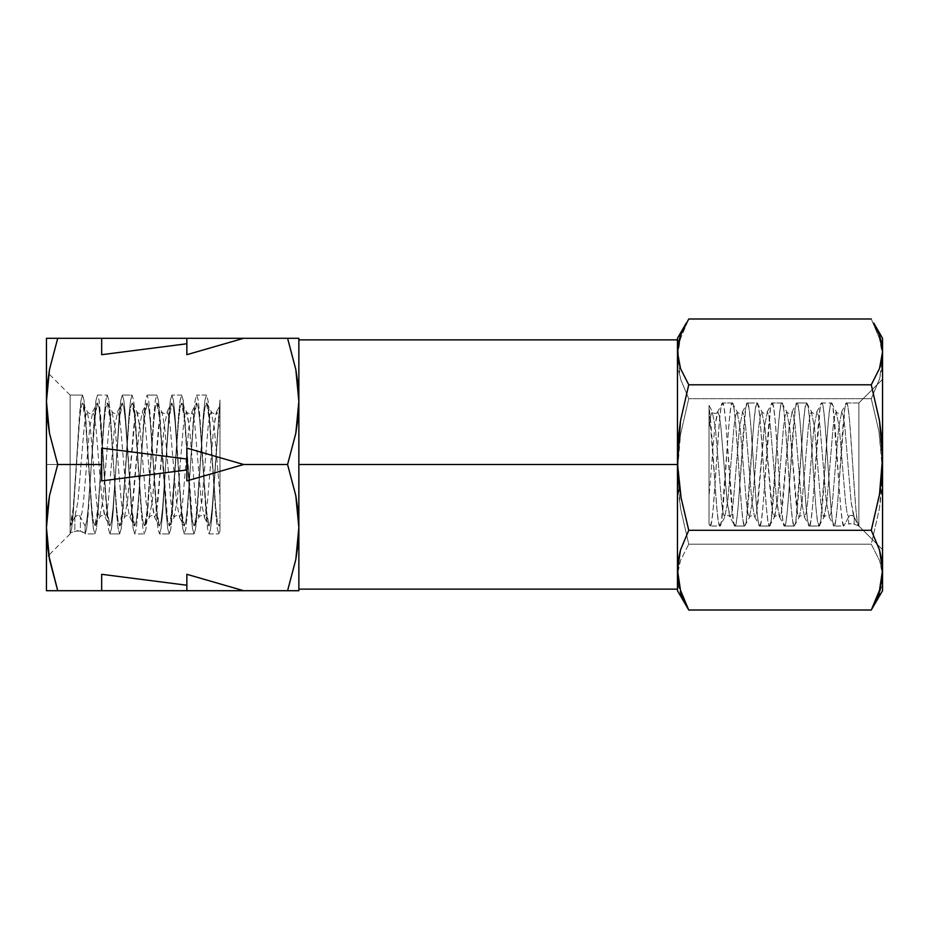 <?xml version="1.0" encoding="UTF-8"?>
<svg xmlns="http://www.w3.org/2000/svg" width="929" height="929" viewBox="0 0 929 929"><rect width="100%" height="100%" fill="white"/><g stroke="black" fill="none" stroke-linecap="round" stroke-linejoin="round"><path stroke-width="0.7" stroke-dasharray="4.64 3.48" d="M298.859 589.125L298.859 464.5L298.859 527.602L298.859 464.5L677.473 464.5L298.859 464.5L298.859 339.875L298.859 589.125L298.859 401.398L298.081 385.349L295.817 369.498L287.584 338.295L57.726 338.295L49.492 369.498L47.228 385.349L46.45 401.398L46.45 464.5L70.116 464.5L70.116 533.908L70.116 395.092L70.116 464.5L46.45 464.5L70.116 464.5L70.116 395.092L82.507 395.092L84.063 400.376L85.607 415.414L91.808 513.586L93.353 528.624L94.909 533.908L96.453 528.624L97.998 513.586L104.199 415.414L105.743 400.376L107.299 395.092L97.533 395.092L95.977 400.376L94.433 415.414L88.232 513.586L86.687 528.624L85.131 533.908L94.909 533.908L85.131 533.908L85.131 533.083L77.618 530.61L70.116 533.083L70.116 464.5L70.116 533.908L71.661 528.624L73.217 513.586L79.406 415.414L80.962 400.376L82.507 395.092L70.116 395.092L70.116 464.5L46.45 464.5L46.45 371.426L46.45 527.602L49.492 495.703L57.726 464.5L49.492 433.297L46.45 401.398L49.492 369.498L57.726 338.295L243.642 338.295L186.857 354.692L186.857 338.295L186.857 354.692L186.857 338.295L186.857 343.765L101.667 354.692L101.667 338.295L101.667 354.692L101.667 338.295L101.667 354.692L101.667 338.295L101.667 354.692L186.857 343.765L186.857 354.692L186.857 338.295L186.857 354.692L243.642 338.295L298.081 338.295M677.473 339.875L677.473 351.894M881.772 368.987L882.55 358.849L882.55 464.5L878.939 431.277L871.274 398.704L879.508 378.997L881.772 368.987M719.917 526.023C724.051 529.82 728.185 399.18 732.307 402.977C736.442 399.18 740.576 529.82 744.71 526.023C748.832 529.82 752.966 399.18 757.1 402.977L755.556 407.657L754 421L746.254 521.343L744.71 526.023L734.932 526.023L736.488 521.343L738.032 508L745.778 407.657L747.334 402.977L757.1 402.977C761.234 399.18 765.368 529.82 769.502 526.023C773.625 529.82 777.759 399.18 781.893 402.977L780.337 407.657L778.792 421L771.047 521.343L769.502 526.023L759.725 526.023L769.502 526.023L767.946 521.343L766.402 508L760.201 421L758.656 407.657L757.1 402.977L747.334 402.977L748.879 407.657L750.435 421L756.624 508L758.18 521.343L759.725 526.023L761.281 521.343L762.825 508L770.571 407.657L772.127 402.977L781.893 402.977C786.027 399.18 790.161 529.82 794.283 526.023C798.417 529.82 802.551 399.18 806.686 402.977L805.129 407.657L803.585 421L795.839 521.343L794.283 526.023L784.517 526.023L794.283 526.023L792.739 521.343L791.183 508L784.993 421L783.437 407.657L781.893 402.977L772.127 402.977L773.671 407.657L775.216 421L781.417 508L782.973 521.343L784.517 526.023L786.062 521.343L787.618 508L795.363 407.657L796.908 402.977L806.686 402.977C810.808 399.18 814.942 529.82 819.076 526.023C823.21 529.82 827.344 399.18 831.467 402.977L829.922 407.657L828.378 421L820.621 521.343L819.076 526.023L809.31 526.023L819.076 526.023L817.532 521.343L815.976 508L809.786 421L808.23 407.657L806.686 402.977L796.908 402.977L798.464 407.657L800.008 421L806.209 508L807.754 521.343L809.31 526.023L810.854 521.343L812.41 508L820.156 407.657L821.7 402.977L831.467 402.977C835.601 399.18 839.735 529.82 843.869 526.023L834.091 526.023L843.869 526.023L842.313 521.343L840.768 508L833.023 407.657L831.467 402.977L821.7 402.977L823.257 407.657L824.801 421L831.002 508L832.547 521.343L834.091 526.023L835.647 521.343L837.192 508L844.937 407.657L846.493 402.977L858.884 402.977L858.884 526.023L882.55 549.689L882.55 379.311L858.884 402.977L846.493 402.977L848.038 407.657L849.594 421L855.783 508L857.339 521.343L858.884 526.023L858.884 402.977L858.884 526.023L853.043 523.689L848.583 524.049L848.583 517.047A3.159 3.159 0 0 1 854.169 517.047L851.069 501.66L844.879 427.34L843.323 415.948L841.779 411.953L838.678 427.34L832.477 501.66L830.932 513.052L829.376 517.047L826.276 501.66L820.086 427.34L818.53 415.948L816.986 411.953L813.885 427.34L807.684 501.66L806.14 513.052L804.595 517.047L801.495 501.66L795.294 427.34L793.749 415.948L792.193 411.953L789.093 427.34L781.347 513.052L779.803 517.047L779.257 516.524L776.702 501.66L770.501 427.34L768.957 415.948L767.4 411.953L764.312 427.34L758.11 501.66L756.554 513.052L755.01 517.047L754.464 516.524L751.909 501.66L745.708 427.34L744.164 415.948L742.619 411.953L739.519 427.34L733.318 501.66L731.773 513.052L730.217 517.047L727.117 501.66L720.927 427.34L719.371 415.948L717.827 411.953L714.726 427.34L709.024 496.597L709.024 405.404L709.024 523.491L710.151 526.023L711.695 521.343L713.24 508L719.441 421L720.997 407.657L722.541 402.977L724.086 407.657L725.642 421L733.387 521.343L734.932 526.023L744.71 526.023L743.154 521.343L741.609 508L735.408 421L733.864 407.657L732.307 402.977L722.541 402.977L732.307 402.977L730.763 407.657L729.219 421L721.461 521.343L719.917 526.023L710.151 526.023L719.917 526.023L718.558 522.412L717.176 511.867L709.024 407.366L709.024 523.91L709.024 428.548L710.685 415.948L712.241 411.953L715.342 427.34L721.531 501.66L723.087 513.052L724.632 517.047L727.732 501.66L733.933 427.34L735.478 415.948L737.034 411.953L740.123 427.34L746.324 501.66L747.88 513.052L749.424 517.047L752.525 501.66L758.714 427.34L760.27 415.948L761.815 411.953L764.915 427.34L771.116 501.66L772.661 513.052L774.217 517.047L777.318 501.66L783.507 427.34L785.063 415.948L786.608 411.953L789.708 427.34L797.454 513.052L799.01 517.047L799.544 516.524L802.099 501.66L808.3 427.34L809.844 415.948L811.4 411.953L814.501 427.34L820.69 501.66L822.246 513.052L823.791 517.047L824.337 516.524L826.891 501.66L833.092 427.34L834.637 415.948L836.193 411.953L839.293 427.34L845.483 501.66L847.039 513.052L848.583 517.047L847.039 513.052L845.483 501.66L839.293 427.34L836.193 411.953L834.637 415.948L833.092 427.34L826.891 501.66L823.791 517.047L822.246 513.052L820.69 501.66L814.501 427.34L811.4 411.953L809.844 415.948L808.3 427.34L802.099 501.66L799.544 516.524L799.01 517.047L797.454 513.052L795.909 501.66L789.708 427.34L786.608 411.953L785.063 415.948L783.507 427.34L777.318 501.66L774.751 516.524L774.217 517.047L772.661 513.052L764.915 427.34L761.815 411.953L760.27 415.948L758.714 427.34L752.525 501.66L749.424 517.047L747.88 513.052L746.324 501.66L740.123 427.34L737.034 411.953L735.478 415.948L733.933 427.34L727.732 501.66L724.632 517.047L723.087 513.052L721.531 501.66L715.342 427.34L712.241 411.953L710.685 415.948L709.024 428.548L709.024 407.366C712.659 428.118 716.282 529.797 719.917 526.023L725.177 516.524C727.035 515.247 728.533 515.247 729.683 516.524L730.217 517.047L731.773 513.052L733.318 501.66L739.519 427.34L742.619 411.953L744.164 415.948L745.708 427.34L751.909 501.66L754.464 516.524L755.01 517.047L756.554 513.052L764.312 427.34L767.4 411.953L768.957 415.948L770.501 427.34L776.702 501.66L779.803 517.047L781.347 513.052L782.903 501.66L789.093 427.34L792.193 411.953L793.749 415.948L795.294 427.34L801.495 501.66L804.595 517.047L806.14 513.052L807.684 501.66L813.885 427.34L816.986 411.953L818.53 415.948L820.086 427.34L826.276 501.66L829.376 517.047L830.932 513.052L832.477 501.66L838.678 427.34L841.779 411.953L843.323 415.948L844.879 427.34L851.069 501.66L853.623 516.524L858.884 526.023L858.884 402.977L882.55 379.311L882.55 549.689L858.431 525.582L853.623 516.524L851.382 515.363M218.849 533.908L219.976 531.051L219.976 400.039L211.824 517.941L210.442 529.832L209.083 533.908L218.849 533.908L209.083 533.908L207.539 528.624L199.781 415.414L198.237 400.376L196.693 395.092L195.136 400.376L193.592 415.414L187.391 513.586L185.846 528.624L184.29 533.908L194.068 533.908L195.613 528.624L203.358 415.414L204.914 400.376L206.459 395.092L196.693 395.092L206.459 395.092L208.003 400.376L215.76 513.586L217.305 528.624L218.849 533.908L217.305 528.624L215.76 513.586L209.559 415.414L208.003 400.376L206.459 395.092L204.914 400.376L203.358 415.414L197.157 513.586L195.613 528.624L194.068 533.908L184.29 533.908L182.746 528.624L175 415.414L173.444 400.376L171.9 395.092L170.344 400.376L168.799 415.414L162.598 513.586L161.054 528.624L159.498 533.908L169.275 533.908L170.82 528.624L178.565 415.414L180.121 400.376L181.666 395.092L171.9 395.092L181.666 395.092L183.222 400.376L190.968 513.586L192.512 528.624L194.068 533.908L192.512 528.624L190.968 513.586L184.766 415.414L183.222 400.376L181.666 395.092L180.121 400.376L178.565 415.414L172.376 513.586L170.82 528.624L169.275 533.908L159.498 533.908L157.953 528.624L150.208 415.414L148.663 400.376L147.107 395.092L145.563 400.376L144.007 415.414L137.817 513.586L136.261 528.624L134.717 533.908L144.483 533.908L146.027 528.624L153.784 415.414L155.329 400.376L156.873 395.092L147.107 395.092L156.873 395.092L158.429 400.376L166.175 513.586L167.719 528.624L169.275 533.908L167.719 528.624L166.175 513.586L159.974 415.414L158.429 400.376L156.873 395.092L155.329 400.376L153.784 415.414L147.583 513.586L146.027 528.624L144.483 533.908L134.717 533.908L133.161 528.624L125.415 415.414L123.871 400.376L122.314 395.092L120.77 400.376L119.214 415.414L113.024 513.586L111.468 528.624L109.924 533.908L119.69 533.908L121.246 528.624L128.992 415.414L130.536 400.376L132.092 395.092L122.314 395.092L132.092 395.092L133.637 400.376L141.382 513.586L142.938 528.624L144.483 533.908L142.938 528.624L141.382 513.586L135.193 415.414L133.637 400.376L132.092 395.092L130.536 400.376L128.992 415.414L122.791 513.586L121.246 528.624L119.69 533.908L109.924 533.908L108.379 528.624L106.823 513.586L100.622 415.414L99.078 400.376L97.533 395.092L107.299 395.092L108.844 400.376L110.4 415.414L116.59 513.586L118.146 528.624L119.69 533.908L118.146 528.624L116.59 513.586L110.4 415.414L108.844 400.376L107.299 395.092L105.743 400.376L104.199 415.414L97.998 513.586L96.453 528.624L94.909 533.908L93.353 528.624L91.808 513.586L84.063 400.376L82.507 395.092L80.962 400.376L73.217 513.586L71.661 528.624L70.116 533.908L70.116 526.023L74.831 517.047A3.159 3.159 0 0 1 80.417 517.047L85.131 526.023L85.131 533.908L86.687 528.624L91.332 464.5L88.232 508L86.687 521.343L85.131 526.023L86.687 521.343L88.232 508L94.433 421L97.533 402.977L99.078 407.657L100.622 421L106.823 508L109.924 526.023L111.468 521.343L113.024 508L119.214 421L122.314 402.977L123.871 407.657L125.415 421L131.616 508L134.717 526.023L136.261 521.343L137.817 508L144.007 421L147.107 402.977L148.663 407.657L150.208 421L156.409 508L159.498 526.023L161.054 521.343L162.598 508L168.799 421L171.9 402.977L173.444 407.657L175 421L181.19 508L184.29 526.023L185.846 521.343L187.391 508L193.592 421L196.693 402.977L198.237 407.657L199.781 421L205.983 508L209.083 526.023L210.628 521.343L212.184 508L219.976 405.404L219.976 531.051L219.976 400.039L212.184 508L210.628 521.343L209.083 526.023L207.539 521.343L205.983 508L199.781 421L198.237 407.657L196.693 402.977L195.136 407.657L193.592 421L187.391 508L185.846 521.343L184.29 526.023L182.746 521.343L181.19 508L175 421L173.444 407.657L171.9 402.977L170.344 407.657L168.799 421L162.598 508L161.054 521.343L159.498 526.023L157.953 521.343L156.409 508L150.208 421L148.663 407.657L147.107 402.977L145.563 407.657L144.007 421L137.817 508L136.261 521.343L134.717 526.023L133.161 521.343L131.616 508L125.415 421L123.871 407.657L122.314 402.977L120.77 407.657L119.214 421L113.024 508L111.468 521.343L109.924 526.023L108.379 521.343L106.823 508L99.078 407.657L97.533 402.977L95.977 407.657L91.332 464.5L95.977 400.376L97.533 395.092L99.078 400.376L106.823 513.586L108.379 528.624L109.924 533.908L111.468 528.624L113.024 513.586L119.214 415.414L120.77 400.376L122.314 395.092L123.871 400.376L125.415 415.414L131.616 513.586L133.161 528.624L134.717 533.908L136.261 528.624L137.817 513.586L144.007 415.414L145.563 400.376L147.107 395.092L148.663 400.376L150.208 415.414L156.409 513.586L157.953 528.624L159.498 533.908L161.054 528.624L162.598 513.586L168.799 415.414L170.344 400.376L171.9 395.092L173.444 400.376L175 415.414L181.19 513.586L182.746 528.624L184.29 533.908L185.846 528.624L187.391 513.586L193.592 415.414L195.136 400.376L196.693 395.092L198.237 400.376L199.781 415.414L205.983 513.586L207.539 528.624L209.083 533.908L210.628 528.624L212.184 513.586L219.976 400.039L219.976 428.548L218.315 415.948L216.759 411.953L216.225 412.476L213.658 427.34L207.469 501.66L205.913 513.052L204.368 517.047L201.268 501.66L195.067 427.34L193.522 415.948L191.966 411.953L188.877 427.34L182.676 501.66L181.12 513.052L179.576 517.047L176.475 501.66L170.286 427.34L168.73 415.948L167.185 411.953L164.085 427.34L157.884 501.66L156.339 513.052L154.783 517.047L151.682 501.66L145.493 427.34L143.937 415.948L142.392 411.953L139.292 427.34L131.546 513.052L129.99 517.047L129.456 516.524L126.901 501.66L120.7 427.34L119.156 415.948L117.6 411.953L114.499 427.34L108.31 501.66L106.754 513.052L105.209 517.047L104.663 516.524L102.109 501.66L95.908 427.34L94.363 415.948L92.807 411.953L89.707 427.34L83.517 501.66L81.961 513.052L80.417 517.047L81.961 513.052L83.517 501.66L89.707 427.34L92.807 411.953L94.363 415.948L95.908 427.34L102.109 501.66L105.209 517.047L106.754 513.052L108.31 501.66L114.499 427.34L117.6 411.953L119.156 415.948L120.7 427.34L126.901 501.66L129.456 516.524L129.99 517.047L131.546 513.052L133.091 501.66L139.292 427.34L142.392 411.953L143.937 415.948L145.493 427.34L151.682 501.66L154.249 516.524L154.783 517.047L156.339 513.052L164.085 427.34L167.185 411.953L168.73 415.948L170.286 427.34L176.475 501.66L179.576 517.047L181.12 513.052L182.676 501.66L188.877 427.34L191.966 411.953L193.522 415.948L195.067 427.34L201.268 501.66L204.368 517.047L205.913 513.052L207.469 501.66L213.658 427.34L216.759 411.953L218.315 415.948L219.976 428.548L219.976 496.597L214.274 427.34L211.173 411.953L209.629 415.948L208.073 427.34L201.883 501.66L198.783 517.047L197.227 513.052L195.682 501.66L189.481 427.34L186.381 411.953L184.836 415.948L183.292 427.34L177.091 501.66L173.99 517.047L172.446 513.052L170.89 501.66L164.688 427.34L162.134 412.476L161.6 411.953L160.043 415.948L158.499 427.34L152.298 501.66L149.197 517.047L147.653 513.052L146.097 501.66L139.907 427.34L137.341 412.476L136.807 411.953L135.251 415.948L127.505 501.66L124.405 517.047L122.86 513.052L121.316 501.66L115.115 427.34L112.014 411.953L110.47 415.948L108.914 427.34L102.724 501.66L99.624 517.047L98.068 513.052L96.523 501.66L90.322 427.34L87.221 411.953L85.677 415.948L84.121 427.34L77.931 501.66L74.831 517.047L77.931 501.66L84.121 427.34L85.677 415.948L87.221 411.953L90.322 427.34L96.523 501.66L98.068 513.052L99.624 517.047L102.724 501.66L108.914 427.34L110.47 415.948L112.014 411.953L115.115 427.34L121.316 501.66L122.86 513.052L124.405 517.047L127.505 501.66L133.706 427.34L135.251 415.948L136.807 411.953L139.907 427.34L146.097 501.66L147.653 513.052L149.197 517.047L152.298 501.66L160.043 415.948L161.6 411.953L162.134 412.476L164.688 427.34L170.89 501.66L172.446 513.052L173.99 517.047L177.091 501.66L183.292 427.34L184.836 415.948L186.381 411.953L186.926 412.476L189.481 427.34L195.682 501.66L197.227 513.052L198.783 517.047L201.883 501.66L208.073 427.34L209.629 415.948L211.173 411.953L214.274 427.34L219.976 496.597L219.976 523.91L219.314 525.582L218.849 526.023L217.305 521.343L215.76 508L209.559 421L206.459 402.977L204.914 407.657L203.358 421L197.157 508L194.521 525.582L194.068 526.023L192.512 521.343L184.766 421L181.666 402.977L180.121 407.657L178.565 421L172.376 508L169.275 526.023L167.719 521.343L166.175 508L159.974 421L156.873 402.977L155.329 407.657L153.784 421L147.583 508L144.483 526.023L142.938 521.343L141.382 508L135.193 421L132.092 402.977L130.536 407.657L128.992 421L122.791 508L119.69 526.023L118.146 521.343L116.59 508L110.4 421L107.299 402.977L105.743 407.657L104.199 421L97.998 508L94.909 526.023L93.353 521.343L91.808 508L85.607 421L82.507 402.977L80.962 407.657L79.406 421L73.217 508L70.116 526.023L71.661 521.343L73.217 508L79.406 421L80.962 407.657L82.507 402.977L84.063 407.657L85.607 421L91.808 508L93.353 521.343L94.909 526.023L96.453 521.343L97.998 508L104.199 421L105.743 407.657L107.299 402.977L108.844 407.657L110.4 421L116.59 508L118.146 521.343L119.69 526.023L121.246 521.343L122.791 508L128.992 421L130.536 407.657L132.092 402.977L133.637 407.657L135.193 421L141.382 508L142.938 521.343L144.483 526.023L146.027 521.343L147.583 508L153.784 421L155.329 407.657L156.873 402.977L158.429 407.657L159.974 421L167.719 521.343L169.275 526.023L170.82 521.343L178.565 421L180.121 407.657L181.666 402.977L183.222 407.657L184.766 421L190.968 508L192.512 521.343L194.068 526.023L195.613 521.343L197.157 508L203.358 421L204.914 407.657L206.459 402.977L208.003 407.657L209.559 421L215.76 508L217.305 521.343L218.849 526.023L219.976 523.491L219.976 531.051L218.849 533.908M882.55 590.507L882.55 338.493M882.55 549.689L882.55 379.311L882.55 549.689M882.55 338.295L882.55 358.849L879.508 378.997L871.274 398.704L878.939 431.277L882.55 471.456L882.55 464.5L882.55 577.106L881.772 568.734L879.508 560.477L871.274 544.208L879.508 508.233L881.772 489.955L882.55 471.456L879.508 508.233L871.274 544.208L688.737 544.208L680.504 508.233L677.473 471.456L680.504 434.679L688.737 398.704L680.504 378.997L677.578 355.052L680.504 338.702L688.737 318.995L680.504 338.702L678.251 348.712L677.473 358.849L677.473 338.295M873.748 605.94L879.508 593.736L881.772 585.467L882.55 577.106L882.55 590.705M879.508 338.702L871.274 318.995L879.508 338.702L882.434 355.041L879.508 338.702M882.55 358.849L882.434 355.041L882.55 358.849M871.274 398.704L688.737 398.704L871.274 398.704M677.473 590.705L677.473 358.849L678.251 368.987L680.504 378.997L688.737 398.704L680.504 434.679L678.251 452.946L677.473 471.456L678.251 489.955L680.504 508.233L688.737 544.208L680.504 560.477L678.251 568.734L677.473 577.106L678.251 585.467L680.504 593.736L677.578 573.971L680.504 560.477L688.737 544.208L871.274 544.208L879.508 560.477L882.434 573.959L879.508 593.736M680.504 593.736L686.264 605.94M677.473 338.493L677.473 590.507M677.473 488.817L677.473 589.125L677.473 488.817M295.817 590.705L287.584 590.705L298.859 590.705L298.859 527.602L298.859 590.705L298.081 590.705M295.828 495.738L287.584 464.5L295.817 433.297L298.081 417.446L298.859 401.398L298.859 338.295L298.859 527.602L295.817 559.502L298.081 543.651M298.859 464.5L298.859 339.875L298.859 464.5M186.857 459.031L186.857 480.897L186.857 459.031L186.857 469.969L101.667 480.897L101.667 448.103L101.667 480.897L101.667 448.103L186.857 459.031L101.667 448.103L101.667 480.897L101.667 448.103L101.667 464.5L57.726 464.5L101.667 464.5L101.667 480.897L186.857 469.969L186.857 480.897L186.857 448.103L243.642 464.5L186.857 480.897L186.857 448.103L186.857 480.897L243.642 464.5L186.857 448.103L186.857 459.031M186.857 585.235L186.857 574.308L186.857 590.705L186.857 574.308L243.642 590.705L101.667 590.705L101.667 574.308L101.667 590.705L101.667 574.308L186.857 585.235L101.667 574.308L101.667 590.705L101.667 574.308L101.667 590.705L57.726 590.705L186.857 590.705L186.857 574.308L186.857 590.705L243.642 590.705L186.857 574.308L186.857 585.235M287.584 590.705L295.817 559.502L287.584 590.705L243.642 590.705L287.584 590.705M298.859 338.295L287.584 338.295L295.817 369.498L298.859 401.398L295.817 433.297L287.584 464.5L243.642 464.5L287.584 464.5L295.817 495.703L298.859 527.602M49.492 559.525L46.45 527.602L46.45 338.295L47.228 338.295M47.228 417.446L49.492 433.297L57.726 464.5L49.492 495.703L47.228 511.554L46.45 527.602L46.45 590.705L57.726 590.705L49.492 559.502M49.492 338.295L57.726 338.295L46.45 338.295L46.45 401.398M46.45 590.705L46.45 527.602M49.492 590.705L47.228 590.705M47.228 543.651L48.749 555.275L46.45 557.574L46.45 371.426L46.45 557.574M732.307 402.977L737.568 412.476C739.426 413.753 740.924 413.753 742.074 412.476L747.334 402.977C743.2 399.18 739.066 529.82 734.932 526.023L729.683 516.524L727.117 501.66L720.927 427.34L719.371 415.948L717.827 411.953L717.281 412.476L722.541 402.977C718.407 399.18 714.273 529.82 710.151 526.023L709.024 524.316M744.71 526.023L749.97 516.524C751.816 515.247 753.326 515.247 754.464 516.524L759.725 526.023C755.591 529.82 751.456 399.18 747.334 402.977M757.1 402.977L762.361 412.476C764.219 413.753 765.717 413.753 766.866 412.476L772.127 402.977C767.993 399.18 763.859 529.82 759.725 526.023M769.502 526.023L774.751 516.524C776.609 515.247 778.107 515.247 779.257 516.524L784.517 526.023C780.383 529.82 776.249 399.18 772.127 402.977M781.893 402.977L787.153 412.476C789 413.753 790.509 413.753 791.659 412.476L796.908 402.977C792.785 399.18 788.651 529.82 784.517 526.023M794.283 526.023L799.544 516.524C801.402 515.247 802.9 515.247 804.049 516.524L809.31 526.023C805.176 529.82 801.042 399.18 796.908 402.977M806.686 402.977L811.934 412.476C813.792 413.753 815.29 413.753 816.44 412.476L821.7 402.977C817.566 399.18 813.432 529.82 809.31 526.023M819.076 526.023L824.337 516.524C826.195 515.247 827.693 515.247 828.842 516.524L834.091 526.023C829.969 529.82 825.835 399.18 821.7 402.977M831.467 402.977L836.727 412.476C838.585 413.753 840.083 413.753 841.233 412.476L846.493 402.977C842.359 399.18 838.225 529.82 834.091 526.023M846.493 402.977C850.627 399.18 854.761 529.82 858.884 526.023L854.169 517.047L854.169 524.049L854.169 517.047A3.159 3.159 0 0 0 848.583 517.047L843.869 526.023L848.583 517.047L848.583 524.049M710.151 526.023L709.024 523.91L709.024 496.597L714.726 427.34L717.281 412.476C716.131 413.753 714.633 413.753 712.775 412.476L709.024 405.381M734.932 526.023C730.809 529.82 726.675 399.18 722.541 402.977M858.884 526.023L853.043 523.689L849.71 523.701M85.131 533.908L85.131 526.023L85.131 533.908M85.131 526.023L85.131 533.083L80.417 531.109L80.417 517.047L85.131 526.023M80.417 531.109L74.831 531.109L74.831 517.047A3.159 3.159 0 0 1 80.417 517.047L80.417 531.109M74.831 517.047L74.831 531.109L70.116 533.083L70.116 526.023L74.831 517.047M70.116 533.083L70.116 526.023L70.116 533.083M70.116 395.092L46.45 371.426M70.116 533.908L48.749 555.275M206.923 403.418L211.719 412.476C213.565 413.753 215.075 413.753 216.225 412.476L219.976 405.381M194.521 525.582L199.317 516.524C201.175 515.247 202.673 515.247 203.823 516.524L208.619 525.582M182.13 403.418L186.926 412.476C188.784 413.753 190.282 413.753 191.432 412.476L196.228 403.418M169.728 525.582L174.536 516.524C176.382 515.247 177.892 515.247 179.03 516.524L183.837 525.582M157.338 403.418L162.134 412.476C163.992 413.753 165.49 413.753 166.639 412.476L171.435 403.418M144.947 525.582L149.743 516.524C151.601 515.247 153.099 515.247 154.249 516.524L159.045 525.582M132.545 403.418L137.341 412.476C139.199 413.753 140.697 413.753 141.847 412.476L146.654 403.418M120.155 525.582L124.95 516.524C126.808 515.247 128.307 515.247 129.456 516.524L134.252 525.582M107.752 403.418L112.56 412.476C114.406 413.753 115.916 413.753 117.066 412.476L121.862 403.418M95.362 525.582L100.158 516.524C102.016 515.247 103.514 515.247 104.663 516.524L109.459 525.582M82.971 403.418L87.767 412.476C89.625 413.753 91.123 413.753 92.273 412.476L97.069 403.418M70.569 525.582L75.377 516.524L77.618 515.363M219.314 525.582L219.976 524.316"/><path stroke-width="1.39" d="M686.264 323.06L677.473 338.295L677.473 351.894L678.251 343.533L680.504 335.264L688.737 318.995L871.274 318.995L688.737 318.995L680.504 335.264L677.473 351.894L680.504 368.523L688.737 384.792L680.504 420.767L677.578 464.5L677.473 457.544L677.473 464.5L298.859 464.5L298.859 589.125L677.473 589.125M882.55 338.493L882.55 590.507M879.508 593.736L871.274 610.005L879.508 590.298L871.274 610.005L882.55 590.705L882.55 570.151L881.772 580.288L879.508 590.298L882.55 570.151L882.55 457.544L881.772 476.054L879.508 494.321L871.274 530.296L879.508 550.003L881.772 560.013L882.55 570.151L879.508 550.003L871.274 530.296L688.737 530.296L680.504 550.003L677.473 570.151L680.504 590.298L688.737 610.005L680.504 593.736M677.473 590.507L677.473 464.5L677.473 590.705L688.737 610.005L871.274 610.005L688.737 610.005L680.504 590.298L678.251 580.288L677.473 570.151L678.251 560.013L680.504 550.003L688.737 530.296L681.085 497.723L678.739 481.199L677.578 464.5L681.085 497.723L688.737 530.296L871.274 530.296L879.508 494.321L882.55 457.544L879.508 420.767L871.274 384.792L688.737 384.792L871.274 384.792L879.508 368.523L882.55 351.894L882.55 338.295L873.748 323.06L879.508 335.264L881.772 343.533L882.55 351.894L881.772 360.266L879.508 368.523L871.274 384.792L879.508 420.767L881.772 439.045L882.55 457.544L882.55 351.894L879.508 335.264L873.748 323.06M298.081 543.651L295.817 559.502L298.859 527.602L298.081 511.554L298.859 527.602L298.859 590.705L298.859 527.602L298.081 543.651L298.859 527.602L298.859 338.295L298.081 338.295L298.859 338.295L298.859 464.5L677.473 464.5L677.473 351.894L677.473 457.544L678.251 439.045L680.504 420.767L688.737 384.792L680.504 368.523L678.251 360.266L677.473 338.493M677.473 351.894L677.473 339.875L298.859 339.875M298.081 511.554L295.817 495.703L298.081 511.554M298.081 590.705L295.817 590.705L298.081 590.705M48.749 555.275L57.726 590.705L49.492 590.705L101.667 590.705L101.667 574.308L186.857 585.235L186.857 574.308L186.857 590.705L243.642 590.705L186.857 574.308L243.642 590.705L186.857 590.705L186.857 585.235L101.667 574.308L101.667 590.705L186.857 590.705L57.726 590.705L49.492 559.502L57.726 590.705L46.45 590.705L47.228 590.705L46.45 590.705L46.45 527.602L49.492 559.502L47.228 543.651L46.45 527.602L47.228 543.651M295.817 559.502L287.584 590.705L295.817 590.705L243.642 590.705L287.584 590.705L295.817 559.502M298.081 338.295L243.642 338.295L186.857 354.692L243.642 338.295L186.857 338.295L186.857 354.692L186.857 338.295L101.667 338.295L101.667 354.692L186.857 343.765L101.667 354.692L101.667 338.295L287.584 338.295L295.817 369.498L298.081 385.349L298.859 401.398L298.081 417.446L295.817 433.297L287.584 464.5L295.817 495.703L287.584 464.5L243.642 464.5L186.857 448.103L186.857 459.031L101.667 448.103L101.667 480.897L186.857 469.969L186.857 459.031L186.857 480.897L243.642 464.5L186.857 480.897L186.857 469.969L101.667 480.897L101.667 464.5L57.726 464.5L49.492 495.703L46.45 527.602L46.45 590.705M298.859 590.705L295.817 590.705M298.859 527.602L295.817 495.703M46.45 338.295L46.45 401.398L47.228 417.446L46.45 401.398L46.45 338.295L57.726 338.295L49.492 369.498L46.45 401.398L49.492 433.297L57.726 464.5L101.667 464.5L101.667 448.103L186.857 459.031L186.857 448.103L243.642 464.5L287.584 464.5L295.817 433.297L298.859 401.398L295.817 369.498L287.584 338.295L298.859 338.295M46.45 401.398L46.45 527.602L46.45 401.398L47.228 385.349L49.492 369.498L57.726 338.295L101.667 338.295L49.492 338.295M47.228 590.705L49.492 590.705M46.45 527.602L47.228 511.554L49.492 495.703L57.726 464.5L49.492 433.297L47.228 417.446"/></g></svg>
